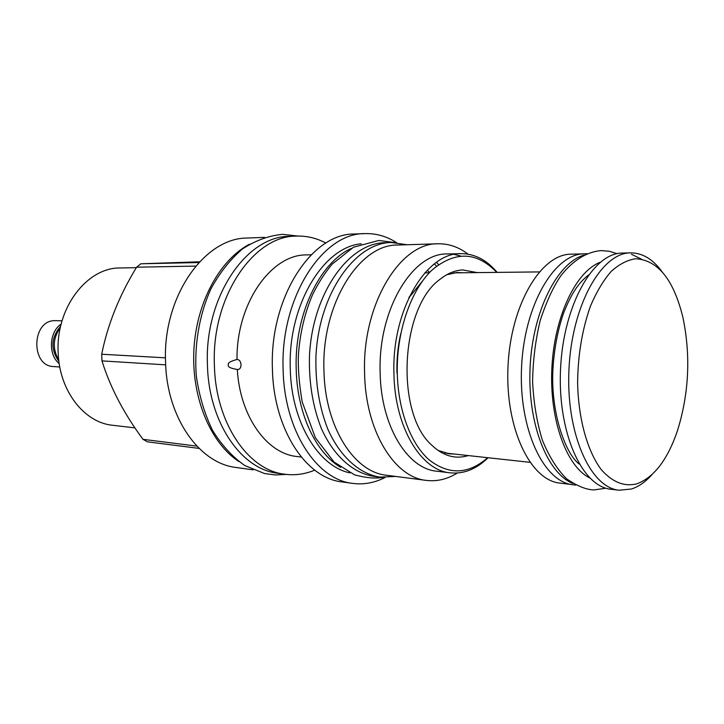 <?xml version="1.0" encoding="UTF-8"?>
<svg xmlns="http://www.w3.org/2000/svg" width="724" height="724" viewBox="0 0 724 724"><rect width="100%" height="100%" fill="white"/><g stroke="black" fill="none" stroke-linecap="round" stroke-linejoin="round"><path stroke-width="1.09" d="M575.607 485.089L573.191 484.799C543.643 482.175 518.511 428.997 521.57 367.023C524.285 305.021 554.294 254.015 583.996 253.798L586.947 253.726M572.82 483.46C546.928 473.08 527.28 422.698 530.113 366.896C532.755 311.094 557.227 262.875 584.024 255.074M641.319 259.074L631.509 254.278M630.722 252.866L622.006 253.065C592.929 253.246 563.353 305.456 560.548 368.95C557.426 432.427 582.005 486.745 610.938 489.252L619.083 490.229C590.286 487.75 565.824 433.187 568.964 369.367C571.788 305.528 601.264 253.056 630.206 252.884L630.722 252.866C642.45 252.911 652.849 259.147 661.926 271.591M619.083 490.229L631.518 488.999C638.749 486.637 645.564 481.849 651.971 474.645M636.858 483.831C624.242 486.917 612.386 482.202 601.309 469.677C587.39 451.233 578.34 418.915 577.607 382.724C577.942 354.796 582.241 329.239 590.485 306.053C596.467 292.007 603.336 280.505 611.074 271.527C619.111 264.242 627.319 259.979 635.699 258.739C657.944 260.088 673.691 279.681 682.94 317.537C690.859 355.828 689.004 393.648 677.374 430.979C667.51 459.794 654.007 477.415 636.858 483.831M582.114 253.925L570.675 254.187C540.801 254.414 510.691 304.958 508.004 366.353C504.972 427.739 530.258 480.455 559.978 483.107L570.82 484.419M60.318 327.655C52.861 338.099 52.327 348.877 58.735 360M61.142 324.126C49.16 331.764 48.028 354.814 59.205 363.593M62.056 320.795L54.318 320.651C31.458 320.985 30.779 366.29 53.594 366.561L59.784 366.996M134.981 427.884L112.618 425.269C84.391 422.716 59.35 391.005 58.182 352.968C55.486 308.261 86.998 267.247 120.329 267.971L136.329 267.672M196.838 446.111L143.008 439.332L147.406 441.821L199.1 448.409M143.008 439.332C123.867 413.495 110.193 387.34 101.966 360.887L101.704 354.235C107.668 324.47 119.306 295.455 136.61 267.201L140.836 263.789L199.571 261.798M165.669 364.842L101.966 360.887M165.488 357.828L101.704 354.235M253.165 469.849L236.187 467.487C199.743 463.604 166.991 418.201 165.588 362.742C162.212 297.311 204.195 237.635 247.436 238.033L264.559 237.354M195.752 266.088L136.61 267.201M238.857 461.55C210.639 443.088 191.516 397.892 193.869 350.416C196.168 302.94 219.625 259.826 249.518 244.214M284.758 474.229C248.432 470.419 215.716 423.395 214.413 365.692C211.155 297.6 253.337 235.562 296.433 236.087L289.464 236.368C246.341 235.861 204.177 297.555 207.453 365.276C208.765 422.653 241.499 469.451 277.844 473.27L284.758 474.229C294.976 475.568 304.967 474.211 314.732 470.148M296.433 236.087C306.732 235.752 316.542 238.078 325.863 243.074M237.001 359.466L237.427 359.457C239.553 359.882 240.766 361.629 241.047 364.715C240.983 367.557 239.979 369.168 238.042 369.53L237.309 369.466C230.449 368.353 227.481 366.842 228.422 364.941C227.363 363.149 230.223 361.33 237.001 359.466C236.359 303.401 271.238 254.169 306.668 254.911L311.193 254.794M237.309 369.466C239.925 416.436 266.939 453.677 296.786 456.491L301.274 457.052M457.423 272.83L456.428 272.55M409.151 297.157L410.816 294.74M448.563 453.414L447.559 453.586M396.978 373.186C396.553 359.701 397.811 346.534 400.761 333.692M488.085 457.74C476.383 469.161 463.749 474.193 450.183 472.844L436.735 471.197M450.183 472.844C420.87 470.419 394.58 426.97 393.937 373.276C391.756 310.08 426.318 252.377 460.935 253.644L447.314 253.97C412.544 252.73 377.928 309.89 380.145 372.471C380.824 425.649 407.223 468.736 436.663 471.188M437.776 471.315L436.798 471.206M487.686 457.695C468.401 474.528 448.853 475.216 429.061 459.785C410.779 443.767 398.073 410.273 397.286 373.177C396.408 331.683 410.798 290.116 431.966 270.115C455.17 250.785 476.772 251.545 496.773 272.387M468.274 455.568L465.695 456.274C453.821 458.962 442.626 455.36 432.128 445.486C395.005 413.884 400.245 306.931 440.292 279.111C447.541 273.391 454.998 270.333 462.654 269.934L477.252 272.604M460.935 253.644C474.564 253.626 486.637 259.88 497.18 272.387M454.138 254.414L460.545 255.979M457.287 473.044C447.351 479.207 437.052 481.668 426.4 480.41C394.29 477.514 365.385 430.78 364.579 372.951C362.091 304.786 400.019 242.676 438.002 243.789C448.726 243.581 458.735 247.029 468.021 254.142M438.002 243.789L397.775 245.029C359.394 244.024 321.338 304.361 323.954 370.552C324.868 426.717 354.045 472.247 386.489 475.234L426.4 480.41M436.445 262.341L438.563 264.622M427.314 270.206L429.622 272.459M425.459 272.179L426.101 272.839M436.427 266.233L434.436 263.826M407.123 244.739L391.322 242.504C354.941 242.766 318.813 293.844 315.945 356.398C315.293 383.186 319.293 407.54 327.945 429.459C340.28 456.844 359.439 473.822 379.81 477.125L395.766 476.437M379.81 477.125L373.43 476.283C353.031 472.98 333.845 456.066 321.492 428.798C312.831 406.978 308.822 382.743 309.465 356.081C312.316 293.826 348.452 242.983 384.887 242.712L391.322 242.504M340.642 467.36C315.791 452.817 297.166 413.495 296.207 369.258C294.216 315.42 319.465 262.595 351.375 248.386M349.954 472.881C318.415 466.5 291.301 422.155 290.288 368.905C287.69 305.754 323.203 246.974 361.186 243.807M385.05 477.514C374.552 482.863 363.747 484.827 352.615 483.388C316.705 479.731 284.27 430.545 283.138 369.81C280.088 298.116 322.28 232.893 364.86 233.608C376.073 233.264 386.643 236.277 396.571 242.631M352.615 483.388L342.054 481.922C306.08 478.247 273.6 429.404 272.432 369.159C269.346 298.053 311.537 233.345 354.208 234.033L364.86 233.608M446.672 274.776L457.043 272.514L462.971 272.767M454.084 454.011L449.441 453.848L438.056 450.418M451.016 453.677L447.903 453.649M456.79 272.532L459.885 272.803M198.892 262.531L140.836 263.789M589.644 477.885C566.367 466.437 549.29 419.44 551.887 367.964C554.331 316.488 575.933 271.382 600.214 262.278M529.887 462.319L444.853 453.007M539.226 271.916L453.686 272.867M60.617 326.298C51.024 337.547 50.454 349.239 58.897 361.376M429.296 272.803L424.861 272.848M408.834 297.836L422.418 281.111M394.39 242.504L378.824 240.458L353.493 247.219L332.226 264.061C324.804 272.894 318.261 283.075 312.596 294.614C304.759 312.985 300.044 332.968 298.451 354.552C297.836 367.756 299.093 383.557 302.207 401.938L315.356 437.73L334.063 462.048L354.552 474.844C365.756 477.876 375.195 478.736 382.869 477.424M297.908 236.051L282.822 234.35C268.93 235.581 255.5 240.431 242.531 248.92C230.232 259.409 219.662 272.794 210.82 289.084C199.145 315.112 194.014 345.755 196.313 375.982C199.163 395.775 204.557 413.857 212.476 430.246C221.653 445.151 232.467 456.944 244.92 465.613L264.622 473.559L275.428 474.953L286.224 474.41M617.138 253.662L609.165 251.228L600.929 250.594C586.503 251.997 573.254 260.242 561.172 275.319C553.57 286.206 546.602 301.211 540.258 320.343C535.47 340.072 532.918 360.552 532.602 381.765C533.633 402.707 536.864 422.092 542.285 439.911C548.91 456.274 557.018 469.252 566.593 478.826C577.318 486.121 586.485 489.813 594.078 489.904L604.603 488.419M579.2 464.048C564.72 453.106 549.797 409.829 553.154 365.765C554.593 346.669 558.05 329.176 563.507 313.284C571.716 292.433 579.028 282.604 588.467 275.02"/></g></svg>
